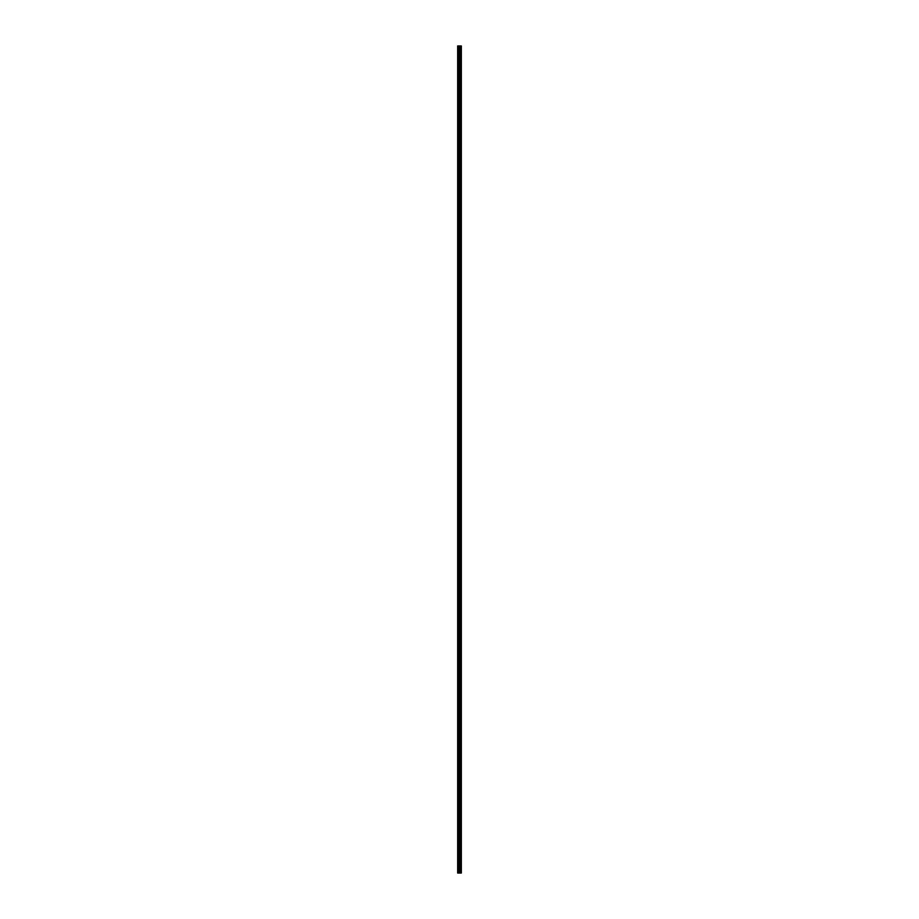 <?xml version="1.0" encoding="UTF-8"?>
<svg xmlns="http://www.w3.org/2000/svg" width="919" height="919" viewBox="0 0 919 919"><rect width="100%" height="100%" fill="white"/><g stroke="black" fill="none" stroke-linecap="round" stroke-linejoin="round"><path stroke-width="1.38" d="M459.029 873.05L461.338 873.05L461.338 45.95L457.662 45.95L457.662 873.05L459.029 873.05L459.029 45.95M460.109 873.05L460.109 45.95M460.04 873.05L460.04 45.95M457.857 873.05L457.857 45.95M461.292 873.05L461.292 45.95M461.235 873.05L461.235 45.95M460.959 873.05L460.959 45.95M460.856 873.05L460.856 45.95M460.476 873.05L460.476 45.95M460.373 873.05L460.373 45.95M459.707 873.05L459.707 45.95M459.477 873.05L459.477 45.95M459.259 873.05L459.259 45.95M458.42 873.05L458.42 45.95M458.305 873.05L458.305 45.95"/></g></svg>
